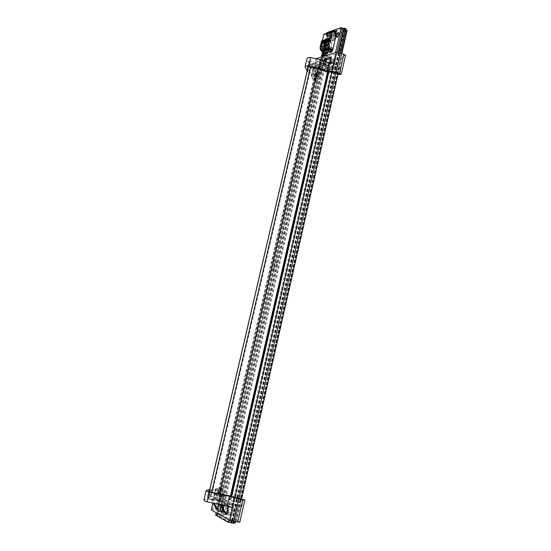 <?xml version="1.0" encoding="UTF-8"?>
<svg xmlns="http://www.w3.org/2000/svg" width="551" height="551" viewBox="0 0 551 551"><rect width="100%" height="100%" fill="white"/><g stroke="black" fill="none" stroke-linecap="round" stroke-linejoin="round"><path stroke-width="0.41" stroke-dasharray="2.75 2.07" d="M235.119 522.947L221.895 515.488L219.959 515.536L217.404 514.51L216.653 514.744L229.822 522.231M346.999 30.629L332.136 35.725L330.662 34.431L328.045 34.672L327.604 33.783L342.453 28.604M327.266 67.387C330.352 66.705 333.176 59.377 330.793 58.213L329.395 58.103C326.288 58.854 323.527 66.127 325.91 67.277L327.266 67.387M331.185 69.488C334.285 68.82 337.095 61.519 334.705 60.348L333.3 60.231C330.18 60.975 327.432 68.214 329.822 69.371L331.185 69.488M224.698 514.634L225.29 514.841C228.782 515.667 230.552 505.226 227.191 503.772L226.64 503.586C223.176 502.739 221.344 513.064 224.698 514.634M229.361 515.047L229.96 515.254C233.466 516.073 235.215 505.68 231.833 504.227L231.282 504.041C227.804 503.194 225.993 513.477 229.361 515.047M233.445 523.347L232.033 522.513L233.658 522.775M345.945 28.866L344.341 29.472L345.759 30.023M336.296 31.317L334.547 31.93L332.508 40.788L334.553 40.106L336.055 33.535M334.684 32.75L334.856 34.024L335.587 31.324L334.547 31.93M334.305 31.793L332.274 40.657L334.312 39.975L335.821 33.397M327.838 51.801L328.72 47.978L326.709 48.626L325.731 52.889M326.709 48.626L325.758 53.922M330.483 41.47L332.515 32.64L330.497 33.342L328.472 42.138L330.483 41.47L332.515 32.64M332.274 32.502L330.497 33.342M330.263 33.205L328.231 42.007L330.249 41.332M331.902 50.513L332.783 46.663L330.745 47.317L329.787 52.648M330.745 47.317L329.76 51.608M332.191 50.416L333.018 46.794L330.979 47.455M228.775 519.813L335.504 52.627M230.208 520.537L337.054 52.262M342.522 28.301L328.286 33.274L327.005 32.55M222.632 507.939C220.841 514.951 226.895 518.388 228.417 511.108L228.582 510.405C230.346 503.277 224.264 500.074 222.79 507.251L222.632 507.939M324.815 63.544C323.244 69.674 330.015 67.718 331.282 61.609C332.825 55.417 326.034 57.538 324.815 63.544M328.286 33.274L217.156 515.206L229.788 522.382M217.156 515.206L215.613 515.068M226.86 510.963L227.026 510.267C228.796 503.125 222.721 499.922 221.247 507.099L221.089 507.795C219.291 514.813 225.331 518.257 226.86 510.963M328.486 36.056L327.487 36.4L326.474 40.781L327.473 40.443L328.486 36.056L327.487 36.4L326.481 40.781L327.473 40.443L328.486 36.056M322.06 56.836C322.583 57.951 323.43 57.69 324.601 56.044C323.43 57.69 322.583 57.951 322.06 56.836M274.15 263.564C274.391 266.663 275.335 266.705 276.995 263.688C276.747 260.589 275.796 260.554 274.15 263.564M323.52 62.848C321.942 68.978 328.706 67.015 329.98 60.899C331.523 54.701 324.739 56.829 323.52 62.848M326.874 33.122L322.59 51.677M321.35 57.056L216.164 512.692M328.127 51.711L328.954 48.109L326.943 48.763M325.235 49.418L323.43 50.003L325.31 49.108L325.496 48.281L325.283 50.169L325.235 49.418L323.506 49.693L325.31 49.108L325.737 48.206L325.235 49.418M323.871 51.091L323.217 52.021L323.871 51.091L324.305 51.422L323.871 51.091M322.976 51.89L323.94 50.782L324.518 51.353L323.878 52.214L324.518 51.353L323.94 50.782L322.976 51.89M274.832 268.13L273.117 268.041L274.908 267.786L275.114 266.898L274.832 268.13M273.496 269.515L272.841 270.024L272.979 270.858L272.635 270.011L273.571 269.177L274.095 270.1L273.461 270.844L273.895 270.086L273.496 269.515M336.606 37.365L337.632 37.013L337.977 35.526L339.01 35.174L339.354 33.687M332.411 31.193L324.422 33.997L329.794 33.108L335.449 30.863M332.776 31.793L330.738 31.999L334.553 31.173M333.321 33.418L333.92 34.217C333.403 34.816 332.439 34.816 331.02 34.21L330.414 33.404C330.931 32.805 331.895 32.812 333.321 33.418M328.727 33.212L326.702 33.411L330.483 32.599M329.25 34.823L329.856 35.622C329.346 36.208 328.389 36.201 326.984 35.608L326.378 34.809C326.881 34.217 327.845 34.224 329.25 34.823M325.104 40.76L322.9 41.511L324.071 42.654L323.712 45.953L322.604 45.974L322.321 47.482L323.885 50.32L326.089 49.604L324.525 46.759L324.808 45.244L325.923 45.223L326.275 41.91L324.932 40.264L322.721 41.015L322.9 41.511M325.985 41.256L323.781 42M323.988 44.245L323.912 46.491C323.754 48.082 324.264 49.28 325.441 50.079L325.848 50.458M322.452 42.861L323.051 42.792M322.425 43.006L322.046 42.999M325.173 40.381L322.969 41.132M322.796 43.233L324.146 41.842L323.995 42.475L324.449 42.262M324.608 41.559L324.629 42.262M325.889 50.478L326.089 49.604M323.644 51.353L323.885 50.32M327.597 39.3L328.871 38.866M328.981 38.832L330.242 38.405L329.849 38.177M328.665 40.189L328.506 40.898M326.826 41.883L328.189 40.492L328.038 41.118L328.678 40.905M328.038 42.916L327.969 45.099L327.576 45.23M326.474 41.504L327.08 41.442M326.447 41.656L326.068 41.642M329.946 49.17L330.145 48.295L328.575 45.423L328.857 43.901L329.973 43.88L330.331 40.547L329.229 39.011L326.75 39.651L328.093 41.304L327.742 44.624L326.626 44.638L326.447 45.602M329.229 39.011L326.991 39.768M329.154 39.39L326.922 40.147M330.042 39.892L327.804 40.643M327.969 45.099L327.962 45.154C327.804 46.759 328.313 47.965 329.498 48.777L329.904 49.149M327.962 45.154L327.57 45.285M327.673 50.058L327.907 49.018L326.433 45.664M325.365 39.762L328.334 41.477L327.824 43.694L325.737 42.53L324.98 46.649L326.495 49.473L326.22 50.658M327.404 49.576L325.985 46.318L326.75 42.193L328.837 43.357L329.346 41.139L327.019 39.493M328.837 43.357L327.508 49.149M330.283 49.356L332.405 40.113L329.346 41.139M327.907 49.018L330.145 48.295M331.888 42.344L329.794 41.167L329.037 45.32L330.559 48.164M329.422 38.384L332.405 40.113M329.705 38.343L330.159 38.191M323.389 50.878L321.97 47.641L322.728 43.536L324.815 44.693L325.324 42.489L323.237 41.325L323.575 40.664L324.821 40.244M324.925 40.209L326.185 39.782L325.786 39.555M322.335 40.788L321.908 40.939M334.856 34.024L336.441 33.756M335.401 31.655L330.366 32.908M327.852 33.515L329.925 33.563L331.33 33.074L331.564 32.488M329.925 33.563L329.381 35.911L326.681 35.526L327.115 33.652M326.681 35.526L328.424 36.511L329.381 35.911M324.663 52.813L328.424 36.511M324.815 44.693L323.485 50.444M326.495 49.473L327.198 45.409M327.211 45.354L327.824 43.694M328.334 41.477L325.324 42.489M335.593 31.862L334.188 32.185L335.414 31.758L333.534 39.376L334.457 37.688L335.49 33.212M329.918 51.691L330.676 49.266L330.442 47.944L329.897 50.885M331.488 50.644L331.661 47.551L331.11 50.534M331.537 48.674L330.318 49.067M328.926 38.873L328.265 41.153L329.188 39.472L330.318 33.694L328.933 38.845M330.063 38.763L329.477 40.746L330.393 39.066L331.654 33.597L331.351 33.177L330.063 38.763M325.861 52.173L326.282 50.368L327.487 49.983L327.06 51.822M219.615 494.116L218.685 498.125L210.723 496.299L211.66 492.263L210.723 496.299L208.423 495.218L308.767 64.267L311.246 63.764L318.623 65.486L328.244 68.992L327.535 72.098L328.244 68.992L326.102 70.673L326.709 70.941L331.199 69.474L335.876 70.37L336.268 70.824L335.6 71.01L335.958 71.396L337.88 71.644L338.727 71.127L337.921 70.156L332.666 68.861L328.244 68.992M310.475 67.105L311.246 63.764L310.475 67.105M308.202 66.974L308.774 64.522L310.916 67.801L316.618 72.353L315.034 73.421L315.937 75.494L320.214 76.589L320.172 75.838L317.775 75.494L316.853 73.703L321.715 72.367L316.618 72.353L219.202 494.474L217.859 493.503L219.484 492.938L223.892 493.834L224.25 494.068L223.823 494.261L221.316 493.572L219.773 494.013L224.161 496.265L219.071 494.509L211.798 494.467L208.519 495.115L209.352 491.533M320.379 76.382L224.216 494.102M218.685 498.125L229.512 499.977L227.956 498.51L228.651 498.614L233.018 500.928L237.612 502.037L238.046 501.63L240.725 502.705L233.886 501.568L229.512 499.977L230.408 496.065L229.512 499.977M318.623 65.486L317.865 68.779M310.916 67.801L211.798 494.467M316.618 72.353L219.071 494.509M337.281 71.644L239.458 501.989M223.293 510.178C223.816 508.139 223.582 506.7 222.583 505.859L221.165 506.286M222.735 511.266L223.678 512.093C225.882 510.715 226.227 508.704 224.718 506.066L224.36 505.956C223.41 506.018 222.769 506.899 222.432 508.601M228.94 512.857C227.239 509.964 227.611 507.712 230.042 506.114L230.456 506.238C232.556 507.161 231.386 513.622 229.23 512.967L228.94 512.857M223.217 496.912L221.784 495.748L223.341 488.985L222.032 488.324L217.115 509.613L219.904 511.163L220.152 511.542L219.573 511.548L223.217 496.912M233.287 504.02L236.469 504.792L233.004 519.979L229.815 519.207L233.287 504.02L219.498 496.878L220.682 496.485L222.948 496.871M225.152 513.587L227.17 504.799L219.973 504.103L220.414 504.902M228.328 506.514L228.548 505.536L221.474 505.088M221.337 504.84L219.973 504.103M211.309 509.95L212.61 509.51L217.115 509.613M222.032 488.324L217.569 488.096L215.627 488.806L216.212 489.502L209.759 489.46M223.341 488.985L219.883 488.765L218.113 489.371L216.529 496.21L216.894 497.112L210.778 497.119C208.712 497.174 207.479 497.491 207.093 498.07L208.712 498.951L227.666 502.843L233.039 504.564L234.65 497.498M221.784 495.748L218.313 495.556L219.883 488.765M209.511 490.528L218.699 489.949L217.115 496.816M218.699 489.949L218.113 489.371M218.313 495.556L216.832 495.99L218.41 489.157M212.39 490.17L210.778 497.119M220.138 494.213L218.506 501.279M231.041 496.306L229.43 503.352M240.222 505.398L238.039 504.785L234.595 519.937L236.778 520.564L240.222 505.398L241.827 506.238L237.433 505.625L239.044 498.559M241.827 506.238L243.425 499.185M210.427 489.446L208.209 498.979L214.022 498.958L216.212 489.502M206.191 490.424L203.932 500.094C204.393 499.426 205.819 499.054 208.209 498.979M216.178 508.594L218.168 499.971L214.125 497.801L213.444 498.221L214.022 498.958M214.125 497.801L212.831 503.387M218.602 504.585L219.498 500.687L212.369 499.977L214.442 503.759M218.168 499.971L211.054 499.261L212.369 499.977M211.054 499.261L213.389 503.524M230.841 504.544C234.292 506.087 231.875 516.68 228.548 514.558C225.145 512.926 227.535 502.519 230.841 504.544M232.846 507.836L228.548 505.536M227.17 504.799L219.498 500.687M239.795 522.245L236.778 520.564M219.573 511.548L217.287 511.176L216.088 511.638L229.815 519.207M233.004 519.979L234.595 519.937M238.039 504.785L236.469 504.792M237.433 505.625L233.039 504.564M221.474 498.944L219.539 498.249L211.446 498.648L226.199 501.789L226.647 501.685L226.013 501.107L227.439 501.245L223.816 499.337L221.474 498.944M323.471 60.665L323.616 63.386L324.353 63.441C326.006 62.477 326.784 61.003 326.681 59.033M326.151 64.412C328.272 62.862 328.913 61.195 328.065 59.412L327.308 59.35C325.221 60.858 324.573 62.518 325.372 64.322L326.151 64.412M332.129 61.622L332.935 61.664C333.968 63.641 333.265 65.507 330.834 67.277L329.959 67.181C329.05 65.149 329.774 63.296 332.129 61.622M345.587 55.155L341.999 56.209L340.139 55.926L337.191 68.861L339.065 69.151L341.062 68.62L339.685 74.674M340.139 55.926L338.92 54.893L335.449 54.205L332.487 67.16L317.734 71.444L318.409 72.897L320.427 73.641L323.327 61.051L323.781 61.409L320.882 73.986L320.427 73.641M335.449 54.205L320.654 58.792L317.734 71.444M327.79 57.27C331.881 55.782 329.65 65.535 325.669 66.492C321.626 67.883 323.836 58.289 327.79 57.27M321.192 59.983L319.484 67.387L313.464 64.192L321.192 59.983L319.704 60.445L318.003 67.828L311.99 64.639L319.704 60.445M311.99 64.639L313.464 64.192M341.062 68.62L337.246 66.947L335.862 73.021M328.182 72.064L329.567 66.01L319.732 62.869L310.626 60.899L308.808 61.464L311.074 65.5L315.847 69.364L314.993 70.769L313.726 77.257L313.629 76.672L314.463 75.962L315.833 70.039M337.246 66.947L333.148 66.099L331.757 72.167M333.148 66.099L329.567 66.01M318.333 68.937L319.732 62.869M314.463 75.962L314.476 75.301L309.683 71.478L311.074 65.5M309.683 71.478L307.678 68.958M320.468 74.461L318.809 74.929L317.459 80.77L314.614 78.945L313.726 77.257M318.809 74.929L315.971 73.083L314.614 78.945M307.176 71.107L312.231 75.191L311.322 76.114L312.376 78.703L316.005 81.169L317.459 80.77M312.231 75.191L314.118 67.05L309.593 63.365C307.775 61.74 306.893 60.19 306.962 58.702L305.02 67.008M316.605 58.544L315.881 58.771L313.471 69.171L313.202 68L314.118 67.05M307.685 71.568L309.593 63.365M329.767 57.345L328.045 64.853L321.991 61.595L323.595 60.713M330.015 62.518L329.581 64.398L323.52 61.127L321.991 61.595M323.52 61.127L324.009 60.858M330.504 68.73C326.715 70.005 328.761 61.099 332.46 60.169C336.289 58.812 334.23 67.856 330.504 68.73M329.581 64.398L334.367 62.979M313.471 69.171L318.003 67.828M319.484 67.387L328.045 64.853M315.881 58.771L316.639 60.293L320.234 62.855L323.361 61.905M316.005 81.169L320.234 62.855M323.327 61.051L321.316 60.3L320.654 58.792M332.487 67.16L335.965 67.856L337.191 68.861M315.971 73.083L315.082 71.368M325.414 67.539L326.35 67.263L326.061 66.795L313.677 62.828L312.569 63.165L318.63 68.978L321.46 69.089L322.659 69.722L326.688 68.551L325.414 67.539M341.84 53.337L235.387 521.756M340.463 52.965L233.879 521.432M330.125 34.348L219.388 515.385M332.136 35.725L221.895 515.488M338.28 52.517L231.523 520.86M327.604 33.783L216.653 514.744M331.482 35.553L221.178 515.337M330.779 34.52L220.111 515.536M328.692 34.844L218.12 514.662M328.045 34.672L217.404 514.51M327.535 33.942L216.639 514.655M338.638 52.593L231.916 520.957M340.181 52.91L233.576 521.356M344.437 29.389L232.102 522.582M344.65 29.726L232.432 522.513M341.565 53.247L235.084 521.694M323.919 46.436L323.52 46.566M323.912 46.491L323.52 46.621M326.653 39.383L325.641 39.727M335.6 31.083L334.429 31.49M333.851 31.696L332.646 32.116M329.794 33.108L328.644 33.508M316.598 72.574L219.126 494.405M315.854 72.787L218.458 494.054M315.11 73.903L218.106 493.324M315.937 75.494L219.484 492.938M319.959 76.665L223.892 493.834M320.214 76.589L224.119 493.951M338.156 71.561L240.298 502.319M332.666 68.861L331.902 72.195M234.809 497.532L233.886 501.568M329.588 68.82L328.871 71.961M231.695 496.589L230.8 500.515M328.809 69.047L328.114 72.078M230.986 496.279L230.098 500.15M337.88 71.644L240.057 502.195M336.489 69.653L335.731 72.994M238.907 498.524L237.984 502.56M223.52 496.857L220.145 511.521L223.527 496.878M220.049 488.103L215.117 509.427M217.569 488.096L212.61 509.51M223.272 496.527L219.904 511.163M220.001 511.245L223.369 496.603M219.794 495.542L221.357 488.765M207.08 498.104L208.719 491.065L207.093 498.07M210.358 491.891L208.712 498.951M239.795 506.045L241.4 498.979M216.088 488.482L213.912 497.863M235.532 520.103L238.976 504.95M240.009 505.308L236.565 520.475M338.032 69.144L340.973 56.216M339.285 69.123L342.219 56.174M341.999 56.209L339.065 69.151M339.347 67.69L337.97 73.758M309.221 66.96L310.626 60.899M307.424 67.394L308.808 61.464M317.121 74.048L315.764 79.895M311.473 77.016L313.347 68.923M312.376 78.703L316.639 60.293M314.311 80.301L318.554 61.953M323.761 61.45L320.868 74.02M320.586 74.392L323.478 61.829M341.909 53.357L235.47 521.769M340.539 52.986L233.961 521.453M334.705 60.348L330.793 58.213M229.96 515.254L225.29 514.841M231.282 504.041L226.64 503.586M329.822 69.371L325.91 67.277M327.514 33.859L216.591 514.682M344.341 29.472L232.033 522.513M334.595 31.283L333.92 34.217M330.524 32.702L329.856 35.622M323.947 41.173L324.126 41.635M327.99 39.81L328.169 40.264M325.682 39.713L326.674 39.376M329.746 38.336L330.187 38.184M335.194 33.039L335.042 33.701M326.702 33.411L326.378 34.809M330.738 31.999L330.414 33.404M208.423 495.218L209.284 491.506M308.133 66.988L308.767 64.267M316.701 72.498L219.202 494.474M315.034 73.421L217.859 493.503M320.386 76.458L224.25 494.068M338.727 71.127L338.114 73.834M241.572 498.992L240.725 502.705M224.415 505.963L222.28 505.756M224.36 505.956L230.042 506.114M215.627 488.806L213.444 498.221M223.616 512.086L229.23 512.967M223.678 512.093L221.64 511.913M328.065 59.412L326.275 58.434M328.024 59.384L332.935 61.664M307.41 67.442L308.815 61.395M313.629 76.672L314.993 70.769M311.322 76.114L313.202 68M325.372 64.322L329.959 67.181M325.407 64.35L323.616 63.386M320.882 73.986L323.781 61.409"/><path stroke-width="0.83" d="M345.759 30.023L347.096 30.546L341.84 53.337M233.658 522.775L235.187 523.016L235.387 521.756M342.453 28.604L344.217 28.122L346.042 28.783L340.463 52.965M229.822 522.231L233.514 523.416L233.879 521.432M323.1 55.444C323.21 56.285 323.54 56.181 324.091 55.128C323.974 54.287 323.644 54.391 323.1 55.444C323.21 56.285 323.54 56.181 324.091 55.128C323.981 54.287 323.644 54.391 323.1 55.444M335.821 33.397L336.296 31.317M336.351 31.083L335.58 31.352L335.118 30.856L334.684 32.75L336.441 33.756L332.652 50.272L329.856 51.078M325.731 52.889L325.524 53.791L327.528 53.158L327.838 51.801M325.524 53.791L327.769 53.289L328.127 51.711M329.76 51.608L329.787 52.648L331.826 52.001L332.191 50.416M329.553 52.517L331.826 52.001M331.585 51.87L331.902 50.513M230.208 520.537L229.788 522.382L228.217 522.258L228.775 519.813M335.504 52.627L341.227 27.55L327.005 32.55L326.874 33.122M337.054 52.262L342.522 28.301L341.227 27.55M216.164 512.692L215.613 515.068L228.217 522.258M339.354 33.687L338.314 34.038L338.658 32.55L337.625 32.908L337.281 34.389L336.255 34.741L335.917 36.228L336.943 35.877L336.599 37.365L337.632 37.013L337.977 35.526L339.01 35.174L339.347 33.687L338.314 34.038L338.651 32.55L337.625 32.908L337.281 34.389L336.255 34.747L335.917 36.228L336.943 35.877L336.606 37.365M322.108 55.754L322.06 56.836L322.108 55.754C323.747 52.607 324.746 52.297 325.09 54.818C324.746 52.297 323.754 52.607 322.108 55.754M324.601 56.044L325.09 54.818L324.601 56.037M322.59 51.677L321.35 57.056M336.055 33.535L336.585 31.221M323.451 52.145L322.976 51.89L323.368 52.414M325.848 50.458L323.644 51.353L323.237 50.795L325.269 50.134M324.449 42.262L324.029 43.047L321.825 43.784L322.046 42.999L323.051 42.792L323.196 42.041L322.287 41.966L322.425 41.201L324.911 40.257M322.287 41.966L323.196 42.041M322.562 42.255L322.452 42.861M324.629 40.45L324.146 41.842M324.133 41.724L324.608 41.559M324.022 41.38L322.748 41.807M322.5 42.847L322.796 43.233L324.25 42.255M324.029 43.047L323.988 44.245M321.825 43.784L321.708 47.221C321.55 48.805 322.06 49.996 323.237 50.795M328.871 38.866L329.436 38.701L328.127 44.376C327.859 46.277 328.43 47.723 329.842 48.708L332.652 50.272M329.849 38.177L327.06 38.997L327.597 39.3M327.06 38.997L322.363 40.712L323.754 34.699L331.743 31.903L330.338 37.998L329.436 38.701M329.718 38.281L328.975 38.859L327.666 44.528C327.397 46.429 327.969 47.868 329.381 48.86L329.842 48.708M328.065 40.009L326.309 40.609L326.447 39.83L328.685 39.073L328.065 40.009L328.665 40.189M327.576 45.23L325.737 45.836L325.841 42.441L328.079 41.69L328.038 42.916M325.841 42.441L326.068 41.642L326.826 41.883L328.3 40.891L328.079 41.69M326.523 41.49L327.08 41.442L327.225 40.678L326.777 40.45M326.309 40.609L327.225 40.678M326.585 40.891L326.474 41.504M329.904 49.149L327.673 50.058L327.26 49.494L329.333 48.825M327.57 45.285L325.731 45.891C325.572 47.489 326.082 48.695 327.26 49.494M326.867 39.176L325.923 39.892L324.622 45.54C324.353 47.427 324.925 48.86 326.337 49.845L327.232 50.334L327.404 49.576M325.799 52.455L324.663 52.813L321.867 51.284L323.21 51.629L326.22 50.658L325.324 50.169C323.912 49.184 323.347 47.758 323.616 45.871L324.918 40.237L326.206 39.472M327.232 50.334L330.283 49.356L329.381 48.86M324.821 40.244L325.923 39.892M322.845 40.547L321.908 41.256L320.613 46.863L320.165 47.014C319.897 48.887 320.462 50.306 321.867 51.284M335.118 30.856L332.246 31.242L331.743 31.903M322.19 40.843L321.46 41.408L320.165 47.014M324.422 33.997L323.754 34.699M322.321 51.14C320.909 50.162 320.345 48.736 320.613 46.863M323.21 51.629L323.389 50.878M325.82 52.366L329.835 51.167M335.49 33.212L335.476 31.8M331.11 50.534L331.137 51.305L329.918 51.691L329.897 50.885M330.958 51.209L329.739 51.594M331.137 51.305L331.488 50.644M325.703 52.875L327.087 52.593L325.703 52.875L325.861 52.173M327.06 51.822L326.908 52.497M211.66 492.263L310.475 67.105L211.66 492.263M327.535 72.098L230.408 496.065L327.535 72.098M317.865 68.779L219.615 494.116M209.352 491.533L308.202 66.974M221.165 506.286C219.925 508.483 219.945 510.322 221.22 511.789L223.293 510.178M222.432 508.601L222.735 511.266M220.414 504.902L225.152 513.587L226.53 514.352L228.328 506.514M221.474 505.088L226.53 514.352M209.759 489.46L206.164 490.486C206.205 490.934 207.293 491.478 209.414 492.133L229.416 496.32L238.858 498.999L244.858 499.915L229.285 495.797L210.358 491.891L208.719 491.065L209.511 490.528M229.416 496.32L227.184 506.045L207.148 501.871C205.02 501.21 203.939 500.645 203.904 500.17L203.932 500.094M212.831 503.387L211.309 509.95L229.96 520.481L232.846 507.836L227.184 506.045M220.696 494.805L218.444 504.558M214.442 503.759L217.507 509.331L218.602 504.585M213.389 503.524L216.178 508.594L217.507 509.331M229.96 520.481L239.795 522.245L244.858 499.915M326.681 59.033L325.517 58.378L323.471 60.665M331.881 71.224L336.826 52.214L340.353 52.944L345.587 55.155L341.262 74.24L335.993 72.085L331.881 71.224L326.922 70.983L319.153 68.186L308.643 65.906C306.57 65.748 305.371 66.072 305.047 66.871L307.176 71.107M307.678 68.958L307.41 67.442L309.221 66.96L318.333 68.937L326.481 71.871L331.757 72.167L335.862 73.021L339.685 74.674L341.262 74.24M306.962 58.702L306.983 58.558C307.313 57.738 308.512 57.4 310.592 57.552L321.081 59.818L328.837 62.642L326.922 70.983M319.153 68.186L321.081 59.818M333.789 62.862L328.837 62.642M323.595 60.713L331.309 56.87L330.015 62.518M324.009 60.858L331.309 56.87M316.605 58.544L336.826 52.214M343.838 28.115L338.28 52.517M231.523 520.86L231.055 522.927M344.217 28.122L338.638 52.593M231.916 520.957L231.434 523.057M345.732 28.528L340.181 52.91M233.576 521.356L233.107 523.416M346.786 30.298L341.565 53.247M235.084 521.694L234.788 523.016M323.478 50.926L325.51 50.272M323.52 46.566L321.715 47.166M323.52 46.621L321.708 47.221M328.127 44.376L327.666 44.528M327.501 49.631L329.567 48.963M324.622 45.54L323.616 45.871M325.324 50.169L326.337 49.845M329.842 38.164L330.338 37.998M323.038 40.368L323.568 40.664M321.46 41.408L321.908 41.256M331.902 72.195L234.809 497.532M328.871 71.961L231.695 496.589M328.114 72.078L230.986 496.279M335.731 72.994L238.907 498.524M234.45 497.932L232.226 507.691M209.414 492.133L207.148 501.871M238.858 498.999L233.755 521.404M242.826 499.702L237.75 522.079M339.547 73.317L343.879 54.205M335.993 72.085L340.353 52.944M308.643 65.906L310.592 57.552M347.096 30.546L341.909 53.357M235.47 521.769L235.187 523.016M346.042 28.783L340.539 52.986M233.961 521.453L233.514 523.416M322.562 41.008L324.773 40.257M329.312 38.412L329.774 38.253M326.585 39.638L328.823 38.88M325.255 39.789L326.268 39.445M335.587 31.324L335.194 33.039M321.798 40.967L322.245 40.815M324.25 34.038L332.246 31.242M209.284 491.506L308.133 66.988M338.114 73.834L241.572 498.992M206.164 490.486L203.904 500.17M305.047 66.871L306.983 58.558"/></g></svg>
